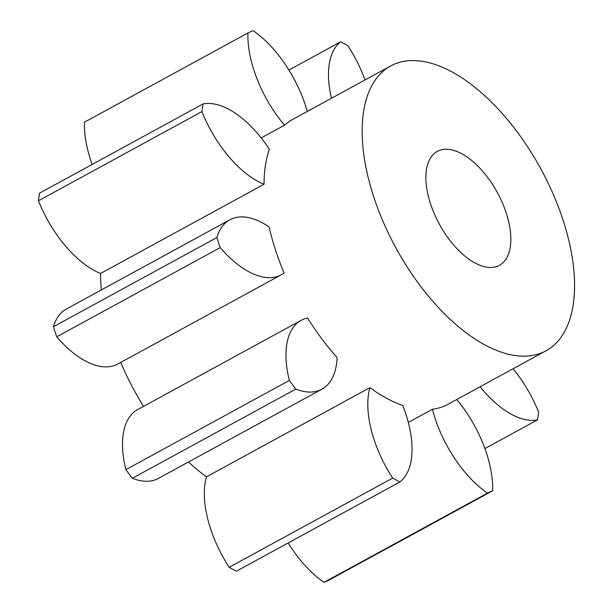 <?xml version="1.0" encoding="UTF-8"?>
<svg xmlns="http://www.w3.org/2000/svg" width="613" height="613" viewBox="0 0 613 613"><rect width="100%" height="100%" fill="white"/><g stroke="black" fill="none" stroke-linecap="round" stroke-linejoin="round"><path stroke-width="0.92" d="M498.308 265.896A64.894 33.018 -118.6 0 1 438.785 223.078A64.894 33.018 -118.6 0 1 437.268 151.396A64.894 33.018 -118.6 0 1 438.41 150.829A64.894 33.018 -118.6 0 1 497.932 193.647A64.894 33.018 -118.6 0 1 499.449 265.329A64.894 33.018 -118.6 0 1 498.308 265.896M289.351 380.435A86.533 44.021 -118.6 0 1 301.182 320.323A86.533 44.021 -118.6 0 1 302.707 319.572A86.533 44.021 -118.6 0 1 307.534 318.001A162.223 82.533 61.4 0 0 337.089 357.486A86.533 44.021 -118.6 0 1 321.932 389.178A86.533 44.021 -118.6 0 1 295.818 389.086A259.59 132.071 -118.6 0 1 289.351 380.435L125.872 469.65A86.533 44.021 -118.6 0 1 137.71 409.545L301.182 320.323M216.918 237.515A86.533 44.021 -118.6 0 1 229.913 219.768A86.533 44.021 -118.6 0 1 231.43 219.017A86.533 44.021 -118.6 0 1 269.122 226.933A162.223 82.533 61.4 0 0 284.103 272.992A86.533 44.021 -118.6 0 1 281.306 274.793A86.533 44.021 -118.6 0 1 220.205 247.606A259.59 132.071 -118.6 0 1 216.918 237.515L53.446 326.729A86.533 44.021 -118.6 0 1 66.442 308.99L229.913 219.768M390.65 65.966A162.223 82.533 61.4 0 0 394.427 245.146A162.223 82.533 61.4 0 0 543.225 352.176A162.223 82.533 61.4 0 0 546.068 350.759A162.223 82.533 61.4 0 0 542.29 171.579A162.223 82.533 61.4 0 0 393.492 64.549A162.223 82.533 61.4 0 0 390.65 65.966L292.562 119.497A162.223 82.533 61.4 0 0 284.547 125.167A86.533 44.021 -118.6 0 1 247.92 32.979A259.59 132.071 -118.6 0 1 250.479 31.761A259.59 132.071 -118.6 0 1 253.085 30.65A86.533 44.021 -118.6 0 1 307.297 111.459M247.92 32.979L84.448 122.194A86.533 44.021 -118.6 0 0 92.165 164.437M456.754 399.5A86.533 44.021 -118.6 0 1 492.63 490.806A259.59 132.071 -118.6 0 1 487.465 493.136A86.533 44.021 -118.6 0 1 432.433 409.254A162.223 82.533 61.4 0 0 445.138 405.706A162.223 82.533 61.4 0 0 447.988 404.289L546.068 350.759M269.345 149.212A162.223 82.533 61.4 0 0 264.034 184.252A86.533 44.021 -118.6 0 1 201.907 111.589A259.59 132.071 -118.6 0 1 203.072 103.911A86.533 44.021 -118.6 0 1 269.345 149.212M369.915 387.646A162.223 82.533 61.4 0 0 402.749 405.477A86.533 44.021 -118.6 0 1 399.875 481.979A259.59 132.071 -118.6 0 1 392.688 478.071A86.533 44.021 -118.6 0 1 369.915 387.646L206.443 476.86A162.223 82.533 -118.6 0 1 188.536 461.98M513.073 368.765A86.533 44.021 -118.6 0 1 538.643 412.197A259.59 132.071 -118.6 0 1 537.478 419.874A86.533 44.021 -118.6 0 1 480.079 386.772M331.457 98.272A86.533 44.021 -118.6 0 1 340.667 41.807A259.59 132.071 -118.6 0 1 347.862 45.714A86.533 44.021 -118.6 0 1 365.026 79.951M537.478 419.874L484.914 448.563M284.547 125.167L261.184 137.917M264.034 184.252L100.563 273.467A86.533 44.021 -118.6 0 1 38.435 200.803A259.59 132.071 -118.6 0 1 39.6 193.126L203.072 103.911M101.36 289.934A162.223 82.533 -118.6 0 1 100.563 273.467M143.526 406.365A162.223 82.533 -118.6 0 1 120.723 362.429M432.433 409.254L408.319 422.411M340.667 41.807L288.915 70.051M201.907 111.589L38.435 200.803M220.205 247.606L56.733 336.821A259.59 132.071 -118.6 0 1 53.446 326.729M281.306 274.793L117.834 364.007A86.533 44.021 -118.6 0 1 56.733 336.821M295.818 389.086L132.347 478.301A259.59 132.071 -118.6 0 1 125.872 469.65M321.932 389.178L158.453 478.393A86.533 44.021 -118.6 0 1 132.347 478.301M392.688 478.071L229.208 567.286A86.533 44.021 -118.6 0 1 206.443 476.86M399.875 481.979L236.403 571.193A259.59 132.071 -118.6 0 1 229.208 567.286M487.465 493.136L323.986 582.35A86.533 44.021 -118.6 0 1 288.156 542.949M492.63 490.806L329.15 580.021A259.59 132.071 -118.6 0 1 323.986 582.35"/></g></svg>
